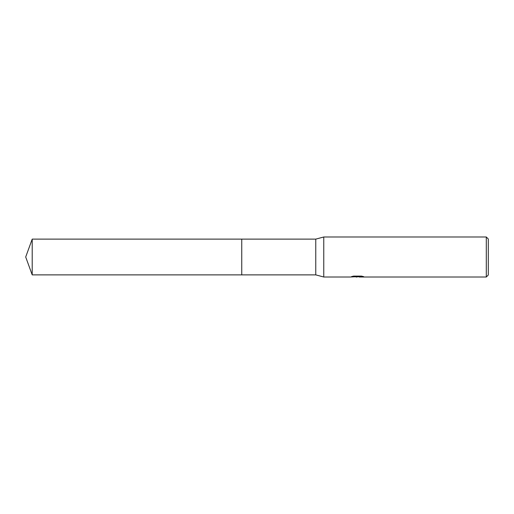 <?xml version="1.0" encoding="UTF-8"?>
<svg xmlns="http://www.w3.org/2000/svg" width="514" height="514" viewBox="0 0 514 514"><rect width="100%" height="100%" fill="white"/><g stroke="black" fill="none" stroke-linecap="round" stroke-linejoin="round"><path stroke-width="0.77" d="M352.424 276.371L357.905 276.622L350.297 277.007L323.762 277.007L315.763 274.881L241.747 274.881L241.747 239.119L315.763 239.119L323.762 236.993L486.302 236.993L488.3 238.997L488.3 275.003L486.302 277.007L359.222 277.007L362.653 276.371M241.747 274.881L241.747 239.119L241.747 274.881L32.209 274.881L32.209 239.119L241.747 239.119M315.763 274.881L315.763 239.119M323.762 277.007L323.762 236.993M358.695 276.757L354.782 276.808M357.101 277.007L356.157 277.007M486.302 277.007L486.302 236.993M357.905 276.622L351.512 276.622L353.593 276.102L361.483 276.102L363.771 276.686L359.145 276.995M355.804 276.757L356.973 276.686M357.416 276.757L359.145 276.757M32.209 239.119L25.7 257L32.209 274.881"/></g></svg>
